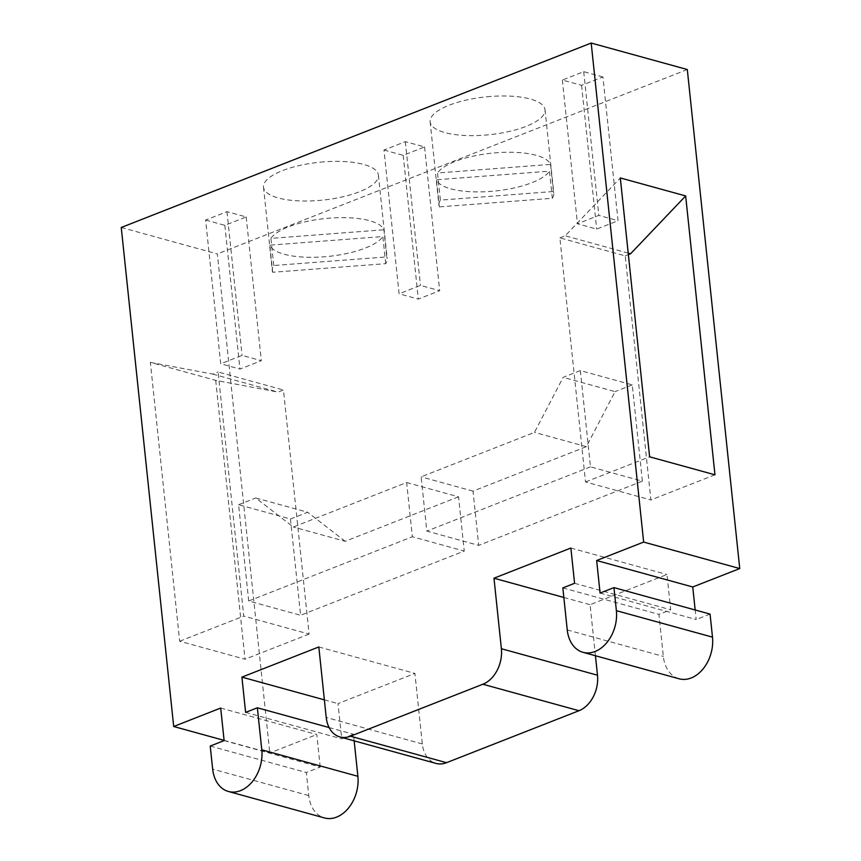 <?xml version="1.0" encoding="UTF-8"?>
<svg xmlns="http://www.w3.org/2000/svg" width="861" height="861" viewBox="0 0 861 861"><rect width="100%" height="100%" fill="white"/><g stroke="black" fill="none" stroke-linecap="round" stroke-linejoin="round"><path stroke-width="0.65" stroke-dasharray="4.3 3.23" d="M354.162 740.847L353.462 734.261L341.72 738.867L338.007 703.609L414.916 673.431L422.32 743.947A28.876 20.89 -74.6 0 0 436.021 763.406M329.106 727.545L353.462 734.261M224.118 740.6L320.217 767.076L306.333 772.521L308.755 795.575A33.213 24.022 -74.6 0 0 324.5 817.95M210.235 746.046L306.333 772.521M220.696 708.054L316.794 734.53L320.217 767.076M224.097 740.385L269.805 752.966L316.794 734.53M121.25 227.476L217.349 253.952L269.805 752.966M215.713 380.368L245.019 659.235L179.669 641.241L150.363 362.373L215.713 380.368L278.103 392.099L283.452 390.001L309.099 634.083L243.749 616.089L218.102 371.995L283.452 390.001M687.304 69.526L217.349 253.952M490.609 96.464A57.752 18.996 174 0 0 430.145 121.842A57.752 18.996 174 0 0 484.56 135.145A57.752 18.996 174 0 0 545.024 109.767A57.752 18.996 174 0 0 490.609 96.464M323.994 161.846A57.752 18.996 174 0 0 263.531 187.235A57.752 18.996 174 0 0 317.935 200.538A57.752 18.996 174 0 0 378.399 175.16A57.752 18.996 174 0 0 323.994 161.846M383.984 150.04L403.206 155.335L424.57 146.951L405.348 141.656L383.984 150.04L399.095 293.784L418.317 299.079L439.67 290.695L420.459 285.4L399.095 293.784M602.937 76.963L583.715 71.667L562.351 80.041L581.573 85.336L602.937 76.963L618.037 220.696L598.825 215.401L577.462 223.785L596.684 229.08L618.037 220.696M205.618 220.039L224.839 225.334L246.203 216.95L226.981 211.655L205.618 220.039L220.728 363.783L239.95 369.078L261.303 360.694L242.092 355.399L220.728 363.783M600.074 593.057L696.172 619.533L695.171 609.986M710.056 614.087L696.172 619.533M595.446 655.748L590.076 604.691L666.974 574.513L670.687 609.771L658.934 614.377L663.347 656.416A33.213 24.022 105.4 0 0 679.103 678.791M563.837 597.459L590.076 604.691M562.836 587.902L658.934 614.377M574.578 583.295L670.687 609.771M570.875 548.037L666.974 574.513M318.818 646.955L414.916 673.431M324.371 699.853L338.007 703.609M245.622 712.391L341.72 738.867M179.669 641.241L243.749 616.089M309.099 634.083L245.019 659.235M150.363 362.373L212.753 374.094L218.102 371.995M290.469 519.011L300.597 615.281L248.7 600.989L238.583 504.707L290.469 519.011L307.668 512.252L255.771 497.959L293.3 527.007L406.65 482.526L412.354 536.769L464.251 551.062L300.597 615.281M212.753 374.094L278.103 392.099M263.531 187.235L272.291 270.623A57.752 18.996 174 0 1 273.755 265.5L386.761 256.901L383.92 229.779A57.752 18.996 174 0 0 329.914 218.124A57.752 18.996 174 0 0 270.903 238.389L383.92 229.779M272.291 270.623A57.752 18.996 174 0 0 272.7 272.27L385.706 263.67A57.752 18.996 174 0 0 387.17 258.558A57.752 18.996 174 0 0 386.761 256.901M385.706 263.67L382.854 236.549L269.848 245.159A57.752 18.996 174 0 0 323.854 256.815A57.752 18.996 174 0 0 382.854 236.549M272.7 272.27L269.848 245.159M440.369 200.118A57.752 18.996 174 0 0 438.916 205.241A57.752 18.996 174 0 0 439.314 206.888L552.321 198.288A57.752 18.996 174 0 0 553.784 193.165A57.752 18.996 174 0 0 553.386 191.519L440.369 200.118L437.528 172.996L550.534 164.397A57.752 18.996 174 0 0 496.528 152.741A57.752 18.996 174 0 0 437.528 172.996M553.386 191.519L550.534 164.397M273.755 265.5L270.903 238.389M714.964 474.809L650.884 499.961L625.226 255.878L559.876 237.873L585.534 481.956L650.884 499.961M585.534 481.956L649.614 456.814M628.369 254.641L625.226 255.878M559.876 237.873L565.225 235.774L620.307 177.947M580.357 370.585L590.485 466.856L642.371 481.159L632.254 384.878L580.357 370.585L563.169 377.333L534.477 432.362L421.126 476.843L426.83 531.086L478.716 545.379L473.023 491.136L586.363 446.655L615.055 391.626L563.169 377.333M552.321 198.288L549.479 171.167L436.462 179.766A57.752 18.996 174 0 0 490.469 191.422A57.752 18.996 174 0 0 549.479 171.167M439.314 206.888L436.462 179.766M628.207 253.123L565.225 235.774M632.254 384.878L615.055 391.626M642.371 481.159L478.716 545.379M590.485 466.856L426.83 531.086M473.023 491.136L421.126 476.843M586.363 446.655L534.477 432.362M226.981 211.655L242.092 355.399M248.7 600.989L412.354 536.769M406.65 482.526L458.547 496.819L464.251 551.062M238.583 504.707L255.771 497.959M458.547 496.819L345.196 541.3L293.3 527.007M345.196 541.3L307.668 512.252M224.839 225.334L239.95 369.078M403.206 155.335L418.317 299.079M424.57 146.951L439.67 290.695M405.348 141.656L420.459 285.4M583.715 71.667L598.825 215.401M581.573 85.336L596.684 229.08M562.351 80.041L577.462 223.785M246.203 216.95L261.303 360.694M308.755 795.575L212.656 769.099M567.248 629.94L663.347 656.416M422.32 743.947L326.222 717.471M430.145 121.842L438.916 205.241M545.024 109.767L553.784 193.165M378.399 175.16L387.17 258.558"/><path stroke-width="1.29" d="M563.837 597.459L493.977 578.215L501.382 648.731A28.876 20.89 -74.6 0 1 482.881 684.237L350.438 736.209L446.536 762.685L578.979 710.712A28.876 20.89 -74.6 0 0 597.491 675.207L595.446 655.748M224.097 740.385L173.696 726.501L220.696 708.054L224.118 740.6L210.235 746.046L212.656 769.099A33.213 24.022 -74.6 0 0 228.402 791.474L324.5 817.95A33.213 24.022 -74.6 0 0 357.885 776.299L354.162 740.847M446.536 762.685A28.876 20.89 -74.6 0 1 436.021 763.406L339.912 736.93A28.876 20.89 -74.6 0 1 326.222 717.471L318.818 646.955L241.909 677.133L245.622 712.391L257.364 707.785L329.106 727.545M257.364 707.785L261.787 749.823A33.213 24.022 -74.6 0 1 228.402 791.474M173.696 726.501L121.25 227.476L591.195 43.05L687.304 69.526L739.75 568.551L692.75 586.987L596.651 560.511L643.651 542.075L739.75 568.551M493.977 578.215L570.875 548.037L574.578 583.295L562.836 587.902L567.248 629.94A33.213 24.022 105.4 0 0 582.994 652.315A33.213 24.022 105.4 0 0 616.379 610.664L613.958 587.611L600.074 593.057L596.651 560.511M695.171 609.986L692.75 586.987M613.958 587.611L710.056 614.087L712.488 637.14A33.213 24.022 105.4 0 1 679.103 678.791L582.994 652.315M339.912 736.93A28.876 20.89 -74.6 0 0 350.438 736.209M241.909 677.133L324.371 699.853M643.651 542.075L591.195 43.05M649.614 456.814L714.964 474.809L685.657 195.942L620.307 177.947L649.614 456.814M685.657 195.942L630.564 253.78L628.369 254.641M630.564 253.78L628.207 253.123M482.881 684.237L578.979 710.712M357.885 776.299L261.787 749.823M616.379 610.664L712.488 637.14M597.491 675.207L501.382 648.731"/></g></svg>
